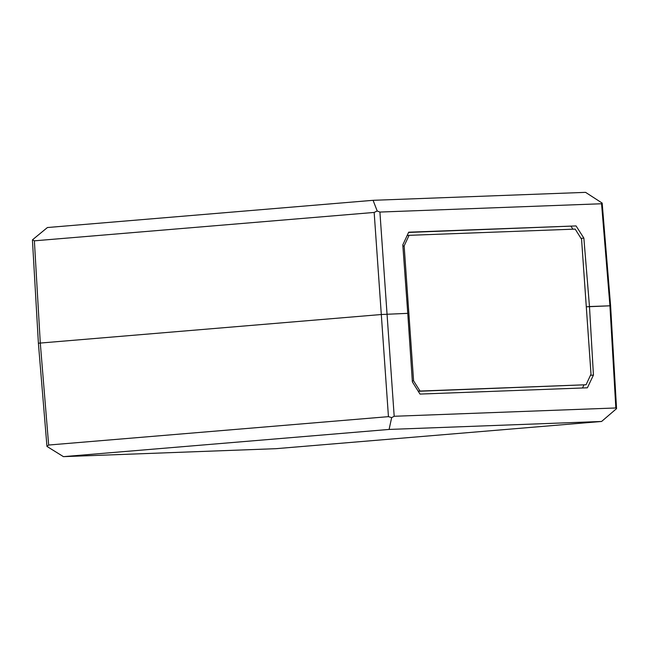 <?xml version="1.0" encoding="UTF-8"?>
<svg xmlns="http://www.w3.org/2000/svg" width="649" height="649" viewBox="0 0 649 649"><rect width="100%" height="100%" fill="white"/><g stroke="black" fill="none" stroke-linecap="round" stroke-linejoin="round"><path stroke-width="0.97" d="M576.061 225.925L583.865 238.118L589.479 306.547L610.604 305.784L586.29 306.815L589.479 306.547L593.437 375.09L587.377 387.802L420 394.073L412.375 381.872L407.767 313.353L381.571 314.497L38.396 343.216L381.571 314.497L407.767 313.353L402.802 244.9L408.675 232.196L576.061 225.925L408.57 232.431M593.437 375.09L590.46 375.333M582.51 387.988L583.946 384.93M615.836 407.97L394.186 416.277L379.908 212.061L601.558 203.754L609.93 305.784L615.836 407.97L616.55 408.635L601.591 421.469L275.922 448.686L63.432 456.645L389.1 429.435L601.591 421.469M610.604 305.768L602.175 203.088L585.568 192.355L373.078 200.314L377.199 210.99L374.165 212.434L388.443 416.65L391.655 417.631L394.186 416.277M389.1 429.435L391.655 417.631M63.432 456.645L46.963 446.431L48.659 445.036L40.287 343.013L34.381 240.828L32.515 239.789L32.45 240.365L38.396 343.207L39.07 343.216M38.396 343.232L46.963 446.431M388.443 416.65L48.659 445.036M418.159 391.128L586.079 384.752L418.248 391.282M412.31 380.914L413.583 380.809L419.96 390.974M402.883 246.02L404.149 245.914L413.583 380.809M407.158 235.49L409.073 235.327L404.149 245.914M586.079 384.752L591.004 374.165L581.569 239.27L575.192 229.105L409.073 235.327M572.88 229.186L571.079 226.347M583.865 238.118L581.001 238.353M373.078 200.314L47.409 227.531L32.515 239.789M602.175 203.088L601.558 203.754M379.908 212.061L377.199 210.99M34.381 240.828L374.165 212.434M610.604 305.793L616.55 408.635"/></g></svg>
